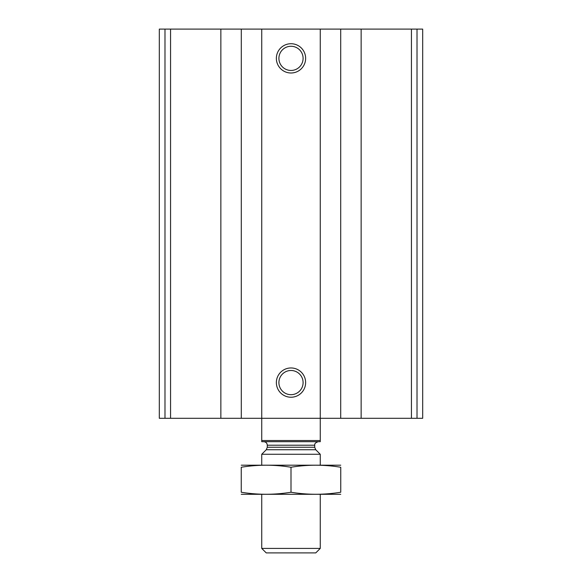 <?xml version="1.0" encoding="UTF-8"?>
<svg xmlns="http://www.w3.org/2000/svg" width="582" height="582" viewBox="0 0 582 582"><rect width="100%" height="100%" fill="white"/><g stroke="black" fill="none" stroke-linecap="round" stroke-linejoin="round"><path stroke-width="0.87" d="M361.146 418.291L159.315 418.291L159.315 29.1L159.315 418.291L159.315 29.1L422.685 29.1L422.685 418.291L361.146 418.291L361.146 29.1M159.315 418.291L159.315 29.1L159.315 418.291M291 43.73A14.63 14.63 0 0 1 303.673 65.679A14.63 14.63 0 0 1 278.327 65.679A14.63 14.63 0 0 1 291 43.73M291 367.962A14.63 14.63 0 0 1 303.673 389.911A14.63 14.63 0 0 1 278.327 389.911A14.63 14.63 0 0 1 291 367.962M291 370.494A12.098 12.098 0 0 1 301.476 388.638A12.098 12.098 0 0 1 280.524 388.638A12.098 12.098 0 0 1 291 370.494M291 46.269A12.098 12.098 0 0 1 301.476 64.413A12.098 12.098 0 0 1 280.524 64.413A12.098 12.098 0 0 1 291 46.269M320.26 440.53L261.74 440.53L261.74 441.702L320.26 441.702L320.26 29.1M261.74 440.53L261.74 29.1M320.26 548.411L261.74 548.411L266.229 552.9L315.771 552.9L320.26 548.411L320.26 494.373M261.74 465.113L261.74 454.266L320.26 454.266L320.26 465.113M261.74 548.411L261.74 494.373M263.784 441.702C265.916 441.913 267.087 443.084 267.298 445.215L267.298 447.252L266.272 449.733L261.74 454.266M241.254 494.3L340.746 494.3M340.746 492.234C340.746 494.947 340.746 494.947 340.746 492.234C324.167 494.947 307.58 494.947 291 492.234C274.42 494.947 257.833 494.947 241.254 492.234C241.254 494.947 241.254 494.947 241.254 492.234L241.254 467.251C241.254 464.538 241.254 464.538 241.254 467.251C257.833 464.538 274.42 464.538 291 467.251C307.58 464.538 324.167 464.538 340.746 467.251C340.746 464.538 340.746 464.538 340.746 467.251L340.746 492.234M291 492.234L291 467.251M241.254 465.193L340.746 465.193M164.982 418.291L164.982 29.1M417.018 418.291L417.018 29.1M411.438 418.291L411.438 29.1M340.703 418.291L340.703 29.1M241.297 418.291L241.297 29.1M220.854 418.291L220.854 29.1M170.562 418.291L170.562 29.1M266.272 449.733L315.728 449.733L320.26 454.266M267.298 447.252L314.702 447.252L315.728 449.733M267.298 445.215L314.702 445.215C314.986 445.143 313.596 443.258 318.216 441.702M314.702 447.252L314.702 445.215"/></g></svg>
